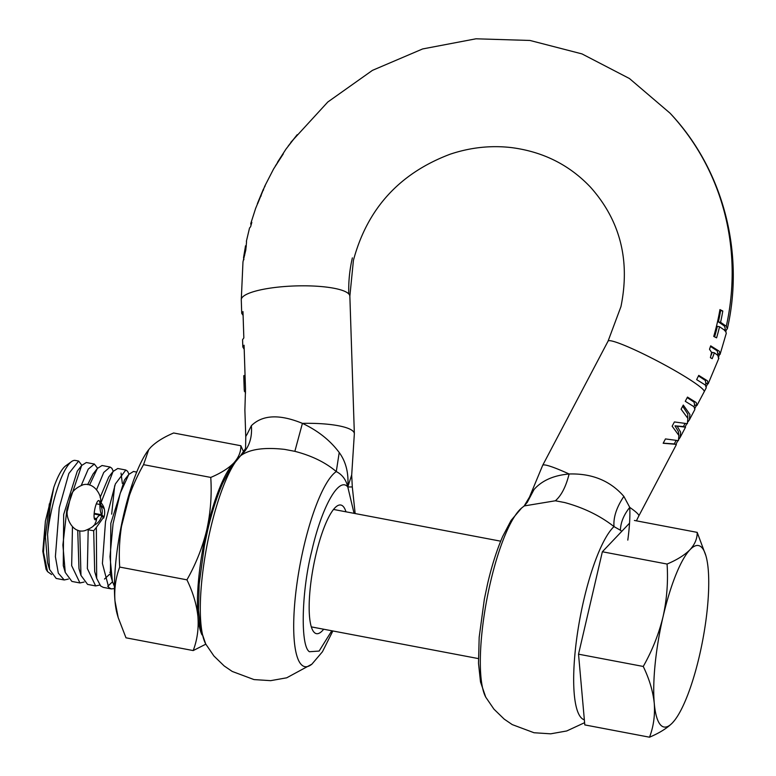 <?xml version="1.0" encoding="UTF-8"?>
<svg xmlns="http://www.w3.org/2000/svg" width="776" height="776" viewBox="0 0 776 776"><rect width="100%" height="100%" fill="white"/><g stroke="black" fill="none" stroke-linecap="round" stroke-linejoin="round"><path stroke-width="1.16" d="M246.37 241.346L249.532 228.008L250.619 226.747A245.361 234.895 137 0 1 251.831 222.353L250.755 223.585L251.046 225.147M250.755 223.585L255.605 208.463L264.538 186.783A248.582 237.97 -43 0 0 264.383 187.113L257.68 203.661M265.159 185.706L264.723 186.822M257.399 203.603L263.394 189.121L263.52 190.052M264.665 186.337L273.589 168.964L283.318 153.832L275.393 165.918M277.469 162.3L285.985 149.099L297.208 134.675L288.187 146.063M714.589 336.832A245.022 234.565 -43 0 0 717.373 326.318L719.556 326.735A247.301 236.748 -43 0 1 716.597 337.861L713.736 336.425A245.371 234.905 137 0 0 717.15 323.369A245.371 234.905 137 0 0 719.944 309.595L722.805 311.03A247.301 236.748 -43 0 1 720.584 322.302L726.288 326.26L727.345 328.714C744.882 252.316 723.009 169.207 670.037 113.17A249.882 239.212 137 0 1 726.288 326.26M687.749 418.041L687.769 414.045L682.676 406.217M677.225 426.276L680.61 432.135L680.125 437.47L685.538 427.188L674.994 425.849L682.744 426.499M674.994 425.849L678.457 431.728L678.68 434.793M673.597 443.872L663.228 443.164M627.803 540.115C629.559 527.02 630.209 516.118 629.753 507.388L623.875 496.407C610.266 480.771 592.01 473.292 569.109 473.99C553.627 475.368 541.939 480.548 534.033 489.51L524.159 505.991M677.865 440.69L675.954 444.318L663.17 443.261L665.459 438.925L678.447 440.652L678.874 435.433L672.152 426.208L674.402 421.94L687.381 423.696L687.846 418.38L681.105 409.195L683.287 405.053L689.922 414.452L689.369 419.913L694.869 409.466L693.986 406.721L685.266 401.299L687.478 397.089L696.198 402.521L696.897 405.547L704.201 391.744L706.247 387.777L705.345 385.041L696.644 379.619A245.371 234.905 137 0 0 698.74 375.39L707.421 380.803L708.139 383.848L705.966 383.431M694.957 408.225L696.412 405.46M688.05 421.737L689.369 419.913M683.384 426.625L685.092 426.945L686.789 423.725M680.125 437.47L679.019 439.051M674.237 443.988L676.362 444.619L638.803 515.972A54.32 5.383 -152.2 0 0 637.659 513.712A54.32 5.383 -152.2 0 0 629.753 507.388C623.788 514.847 620.664 522.452 620.393 530.221L614 526.594C613.263 517.388 616.551 507.329 623.875 496.407M694.636 405.12L694.054 402.104L687.197 397.632M704.201 391.744A54.32 5.383 27.8 0 0 703.056 389.484A54.32 5.383 27.8 0 0 651.995 358.231A54.32 5.383 27.8 0 0 608.064 341.139L542.667 465.357A54.32 5.383 -152.2 0 1 569.109 473.99C565.966 486.63 561.387 495.563 555.364 500.782L564.685 502.547C583.707 507.727 600.149 515.749 614 526.594A100.153 23.687 100.7 0 0 583.717 600.333A100.153 23.687 100.7 0 0 584.347 719.818M555.364 500.782L524.246 505.933M354.069 513.353L347.793 486.959C348.831 473.224 345.97 461.739 339.219 452.524C330.101 440.322 317.83 430.602 302.417 423.366C279.515 413.986 262.501 414.762 251.366 425.694L246.884 434.705A54.32 12.047 178.1 0 0 245.769 437.257L244.886 410.116L245.507 389.077L244.071 345.223L242.82 346.969L242.578 339.655L243.839 337.909L242.975 311.603L241.714 313.349L243.101 315.405M242.82 346.969L244.207 349.307M245.071 375.73L243.916 375.506L243.771 376.205L244.227 390.134L245.555 393.073M355.156 513.557L352.304 486.95L347.793 486.959C346.028 479.684 342.197 474.563 336.28 471.575C325.493 462.428 311.68 455.687 294.851 451.331L302.417 423.366A54.32 12.047 178.1 0 1 353.293 431.456A54.32 12.047 178.1 0 1 354.351 433.706L351.703 474.951M251.366 425.694C252.413 438.207 248.834 448.208 240.647 455.716A100.153 23.687 100.7 0 0 210.364 529.455A100.153 23.687 -79.3 0 0 205.718 643.993L200.499 628.783L198.491 610.149L199.17 584.076L204.35 545.897L207.59 530.522C211.809 512.432 216.844 496.659 222.702 483.215L231.112 467.21L240.647 455.716C249.523 449.197 264.199 447.092 284.676 449.391L294.851 451.331M345.97 511.811A65.456 15.481 100.7 0 0 340.829 505.03A65.456 15.481 100.7 0 0 315.725 555.5A65.456 15.481 100.7 0 0 316.414 633.653A65.456 15.481 100.7 0 0 323.689 629.229M724.658 330.741L725.23 328.219L724.212 325.862L718.401 321.885A245.022 234.565 -43 0 0 720.623 310.613L719.837 310.216M352.304 486.94L351.683 474.99L347.793 486.959C339.025 476.125 321.73 506.922 311.719 551.202C301.486 591.147 300.234 646.437 309.449 651.733L319.12 651.064L331.779 630.762M244.227 390.134L243.916 375.506M246.215 246.778L245.4 246.623L243.538 257.68L243.897 259.717M245.459 245.905L243.974 257.768M339.219 452.524L336.28 471.575A100.153 23.687 100.7 0 0 303.707 547.177A100.153 23.687 100.7 0 0 311.904 664.149L286.722 677.807L270.669 680.659L254.004 679.582L232.228 671.444L224.196 665.963L213.914 655.992L205.718 643.993M245.604 447.471L245.565 447.995M243.974 255.265L244.634 255.391M244.906 250.629L245.662 250.774M354.351 433.706L349.86 296.219A54.32 12.047 178.1 0 0 348.793 293.959A54.32 12.047 178.1 0 0 289.991 286.169A54.32 12.047 178.1 0 0 241.278 299.769L242.975 261.881L245.798 249.979L246.564 241.675M724.881 329.781L726.229 330.043L727.345 328.714M720.584 322.302L718.401 321.885M621.789 531.317L620.393 530.221M722.805 311.03L720.623 310.613M260.571 195.862L261.163 195.969M718.023 354.06L720.05 354.438L719.362 351.285L710.69 345.844A245.313 234.847 137 0 1 709.516 349.258L711.592 352.42L710.399 357.658L712.184 358.687A248.592 237.98 -43 0 0 714.356 352.779L712.222 352.372A246.361 235.846 137 0 1 711.214 355.146M717.839 354.021L717.276 350.897L710.496 346.416M705.898 383.422L705.297 380.405L698.478 375.933M706.296 386.496A245.313 234.847 -43 0 0 707.634 383.751M718.741 356.63A245.313 234.847 -43 0 0 719.517 354.341M720.05 354.438L726.317 333.166L725.269 330.692L719.556 326.735M725.899 331.488A245.313 234.847 -43 0 0 726.229 330.043M534.033 489.51L527.36 502.179M714.356 352.779L717.916 355.495L718.595 358.648M708.139 383.848L718.915 358.114M694.695 405.13L696.897 405.547M89.55 485.039L97.369 468.462L102.034 465.503L110.085 467.036L111.86 468.267L113.248 471.178M96.602 489.598L103.751 472.448L110.085 467.036M51.604 574.531L47.54 571.621L43.485 552.269L45.396 521.152L42.806 551.251L46.075 569.332L47.54 571.611M128.971 474.204L127.574 471.255L125.799 470.014L115.352 483.981L105.507 521.647L102.422 563.483L108.718 587.519L111.356 588.916L114.431 588.548M111.356 588.916L103.315 587.393L100.676 585.996L96.68 578.382L96.35 527.447L104.246 516.341C105.371 511.045 104.294 506.505 101.026 502.722L113.073 471.459L117.748 468.491L125.799 470.014M132.327 483.981L120.144 531.676M114.431 586.433L112.404 581.418L109.979 556.635L113.053 523.839L120.231 493.226L128.797 474.427L133.462 471.469L136.731 472.089M112.52 581.787L107.68 586.365M100.492 502.217L101.026 502.722M81.829 465.26L78.657 461.07L68.851 473.486L59.238 507.795L55.397 556.615L58.316 573.154L64.224 579.973L68.366 579.071M71.596 461.555L65.737 465.804A54.32 12.843 -79.3 0 0 53.806 487.367L50.139 506.592L47.559 534.373A59.752 14.133 -79.3 0 1 52.39 506.495A59.752 14.133 -79.3 0 1 71.596 461.555A59.752 14.133 -79.3 0 1 75.311 460.43L78.657 461.07M47.559 534.373L49.548 569.429L56.182 578.44L64.224 579.973M97.543 468.238L94.371 464.048L86.32 462.525L81.645 465.493L66.911 509.25L62.895 545.024L65.252 572.407L71.887 581.428L79.938 582.951L71.664 565.665L72.459 526.943M84.08 582.058L79.938 582.951M94.371 464.048L88.241 469.131L81.344 485.194M53.806 487.367L45.396 521.152M87.649 484.641L93.023 474.068L97.378 468.462M65.252 572.407L63.263 565.607L63.681 514.449L77.299 471.1L81.645 465.493M49.548 569.429L47.549 562.619L45.415 536.943L49.334 503.857M660.589 724.978A92.344 21.835 100.7 0 0 672.452 722.854A92.344 21.835 100.7 0 0 674.654 720.273A92.344 21.835 100.7 0 0 699.428 655.817A92.344 21.835 100.7 0 0 708.207 569.235A92.344 21.835 100.7 0 0 705.898 555.723A92.344 21.835 100.7 0 0 701.873 547.594A92.344 21.835 100.7 0 0 690.01 549.709A92.344 21.835 100.7 0 0 663.043 616.755A92.344 21.835 100.7 0 0 654.265 703.328A92.344 21.835 100.7 0 0 660.589 724.978M99.794 585.036L95.652 585.938L87.601 584.406L80.976 575.414L78.977 568.604L77.716 530.144M114.673 485.747L111.666 514.148M705.898 555.723L697.188 532.375C697.323 538.495 694.927 544.267 690.01 549.709C684.674 555.063 677.031 559.845 667.079 564.045C668.233 581.699 666.894 599.266 663.043 616.755C658.775 634.157 652.17 650.725 643.246 666.458C649.308 678.952 652.985 691.241 654.265 703.328C655.119 715.336 653.547 726.627 649.522 737.2C659.474 732.99 667.117 728.208 672.452 722.854L674.654 720.273M80.976 575.414L79.792 531.317M100.123 497.445L108.718 477.065L113.073 471.459M634.399 520.453L697.188 532.375M629.52 523.189L602.36 551.765L667.079 564.045M602.36 551.765L578.527 654.178L643.246 666.458M578.527 654.178L584.803 724.91L649.522 737.2M110.541 571.272L109.872 572.533M95.652 585.938L87.368 568.595L88.192 529.785L93.692 530.755L96.35 527.447M121.046 473.088L122.317 483.38M111.482 577.616L110.415 574.599L110.822 523.373L124.441 480.034L128.797 474.427M109.464 574.395L104.488 579.061M96.68 578.382L94.691 571.582L93.692 530.755M143.541 464.659C134.617 480.392 128.021 496.97 123.753 514.372C119.902 531.861 118.553 549.427 119.708 567.072L186.929 579.837C195.853 564.094 202.449 547.526 206.717 530.124A92.344 21.835 -79.3 0 1 233.692 463.078C238.61 457.646 241.006 451.865 240.87 445.744L173.649 432.989C163.707 437.189 156.063 441.971 150.719 447.325L148.72 449.653L143.541 464.659L210.762 477.424C220.714 473.214 228.348 468.432 233.692 463.078A92.344 21.835 -79.3 0 1 234.818 461.962M119.708 567.072C115.692 577.645 114.121 588.935 114.974 600.944L118.194 617.599L125.984 637.814L193.205 650.569C197.22 639.996 198.801 628.705 197.938 616.697A92.344 21.835 -79.3 0 1 198.84 577.082A92.344 21.835 -79.3 0 1 206.717 530.124C210.568 512.635 211.916 495.069 210.762 477.424M201.993 634.875A92.344 21.835 -79.3 0 1 197.938 616.697C196.667 604.611 192.991 592.321 186.929 579.837M205.824 644.177L193.205 650.569M240.87 445.744L243.664 452.03M148.517 449.915L148.72 449.653A92.344 21.835 100.7 0 0 148.517 449.915A92.344 21.835 100.7 0 0 123.753 514.372A92.344 21.835 100.7 0 0 115.867 561.339A92.344 21.835 100.7 0 0 114.974 600.944A92.344 21.835 100.7 0 0 117.283 614.456L118.194 617.599M94.226 518.125L96.602 518.572A9.778 2.309 -79.3 0 1 95.351 519.774A9.778 2.309 -79.3 0 1 95.138 519.774A9.778 2.309 -79.3 0 1 94.536 510.598A9.778 2.309 -79.3 0 1 98.581 500.559A9.778 2.309 -79.3 0 1 98.785 500.559A9.778 2.309 -79.3 0 1 99.881 504.487A13.58 8.255 0 0 0 100.492 502.033C102.18 495.748 94.226 481.964 83.226 484.728C75.854 487.667 71.654 491.654 70.626 496.669L67.667 509.842C65.019 514.934 71.421 534.111 84.778 530.677C91.393 528.087 94.856 525.624 95.176 523.267A13.58 11.242 -148.2 0 0 96.602 518.572A27.16 6.421 100.7 0 1 100.065 515.254A27.16 6.421 -79.3 0 1 100.647 515.254A27.16 6.421 -79.3 0 1 101.656 515.856L103.742 518.096M96.331 503.818L99.881 504.487A27.16 6.421 100.7 0 0 101.898 514.808L104.052 517.117M485.737 697.149L480.509 681.949L478.501 663.305L479.18 637.232L484.37 599.062L487.609 583.678C491.829 565.588 496.863 549.825 502.712 536.381L511.122 520.366L521.647 507.999A100.153 23.687 100.7 0 0 490.383 582.611A100.153 23.687 -79.3 0 0 485.737 697.149L493.934 709.148L504.206 719.119L512.238 724.6L534.024 732.738L550.688 733.824L566.742 730.963L584.609 722.679M244.159 382.82L245.313 383.034M244.362 391.376L245.555 391.608M352.372 257.884A141.232 135.208 -43 0 0 348.793 293.959M93.537 525.536A13.58 12.998 -43 0 0 101.656 515.856M100.696 505.622A13.58 12.998 137 0 1 101.898 514.808L94.177 513.343M290.806 142.347L327.802 102.005L372.441 70.364L422.629 48.946L475.989 38.8L529.969 40.459L581.981 53.903L629.452 78.531L670.037 113.17M608.064 341.139L620.955 306.607C630.355 260.348 620.208 220.559 590.536 187.22C569.4 164.881 543.025 151.679 511.433 147.595C490.907 145.219 470.508 147.421 450.225 154.181C399.553 173.261 367.281 208.657 353.42 260.358L349.86 296.219M683.297 426.781L685.004 423.541M674.121 444.212L676.071 440.506M693.899 406.634L694.898 404.742M521.647 507.999L524.266 505.923M241.278 299.769L241.714 313.349M332.865 630.966L322.447 651.753L311.904 664.149M245.177 448.955L240.444 455.881M245.488 245.846L246.273 246.002M245.769 437.257L245.585 447.8M718.246 353.381L717.625 355.204M706.17 383.014L705.238 384.925M524.498 505.729L527.408 502.082M638.803 515.972L636.388 520.832M542.667 465.357L527.243 502.508M333.554 509.454L500.685 541.182M311.263 626.872L478.394 658.591M110.415 574.599L112.404 581.418M100.618 504.963L104.265 508.881M100.793 506.185L100.492 502.033M94.119 514.013L100.647 515.254"/></g></svg>
